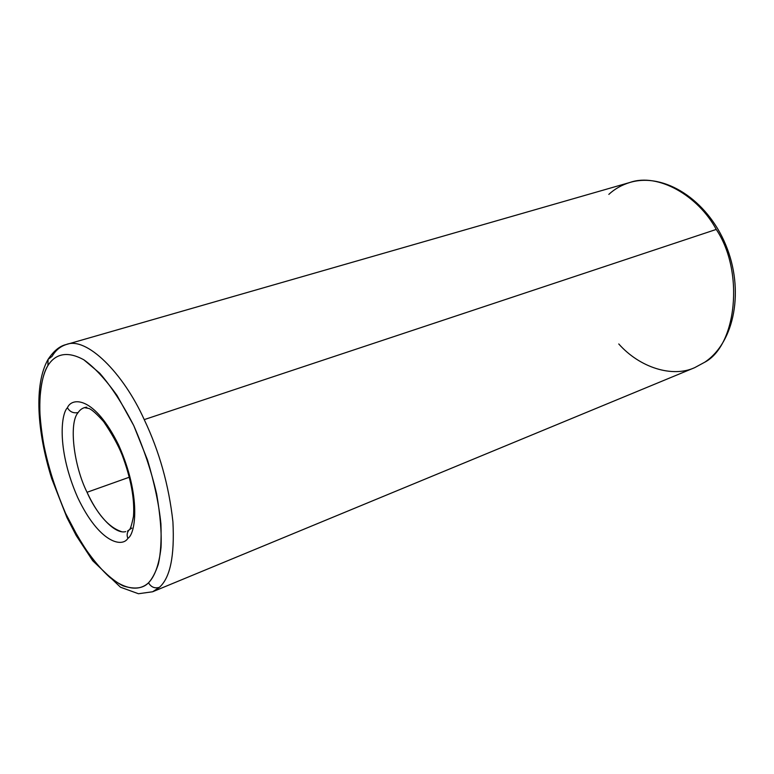 <?xml version="1.0" encoding="UTF-8"?>
<svg xmlns="http://www.w3.org/2000/svg" width="774" height="774" viewBox="0 0 774 774"><rect width="100%" height="100%" fill="white"/><g stroke="black" fill="none" stroke-linecap="round" stroke-linejoin="round"><path stroke-width="1.16" d="M125.727 531.612C114.852 534.718 96.682 514.516 87.046 492.283C73.685 465.677 68.625 422.904 78.145 412.542C73.472 413.5 69.892 411.903 67.406 407.743C60.633 414.535 57.218 451.145 77.719 497.576C99.246 542.971 122.147 547.847 127.913 538.327C126.607 535.395 126.975 532.618 129.016 529.977L131.832 528.071M608.828 194.38C614.653 188.953 621.716 184.967 630.007 182.432C658.19 172.544 698.4 195.957 716.24 229.433C744.675 271.606 736.548 346.326 704.263 362.474C736.548 346.326 744.675 271.606 716.24 229.433L144.225 419.614C159.338 451.368 168.906 485.414 172.912 521.763C174.701 555.964 170.193 577.83 159.376 587.35L152.623 591.771L159.376 587.35C154.732 588.675 151.114 587.166 148.521 582.803C142.987 588.55 134.453 589.556 122.95 585.831C114.591 581.516 105.341 573.718 95.192 562.417C84.801 548.872 74.914 532.473 65.529 513.239C52.448 483.208 44.012 451.997 40.819 426.522C37.742 394.121 42.193 375.332 47.882 365.609L48.085 359.359L52.051 356.388C55.525 350.409 60.256 346.452 66.264 344.517C86.369 336.206 123.25 372.904 144.225 419.614L716.24 229.433C698.4 195.957 658.19 172.544 630.007 182.432C664.121 172.283 707.03 199.595 725.654 244.671C744.549 289.65 734.865 342.089 704.814 362.174L694.704 367.65C672.383 377.886 639.808 367.689 618.765 343.966M84.356 407.637L89.174 408.537C92.29 409.949 97.098 414.293 103.59 421.559C111.814 433.643 117.977 444.721 122.069 454.812C130.932 478.467 134.744 498.959 133.496 516.277C131.638 525.411 130.138 529.977 129.016 529.977C126.975 532.618 126.607 535.395 127.913 538.327C135.614 533.828 141.4 496.018 118.635 445.031C94.525 396.172 71.934 396.936 67.406 407.743C71.934 396.936 94.525 396.172 118.635 445.031C141.4 496.018 135.614 533.828 127.913 538.327C122.147 547.847 99.246 542.971 77.719 497.576C57.218 451.145 60.633 414.535 67.406 407.743C69.892 411.903 73.472 413.5 78.145 412.542C68.625 422.904 73.685 465.677 87.046 492.283L129.413 477.181L87.046 492.283C97.214 514.188 108.641 527.288 121.334 531.574M694.704 367.65L152.623 591.771L138.459 593.735L120.502 587.224L92.725 560.744L76.22 535.56L66.97 517.642L51.703 478.642C36.968 431.418 33.814 384.33 48.085 359.359L47.882 365.609C53.725 356.243 64.677 349.229 83.882 359.833C94.167 367.079 105.216 378.97 117.048 395.495L133.757 425.603L147.515 460.037C154.539 483.566 159.009 504.861 160.924 523.93C161.534 540.803 160.644 554.29 158.254 564.401C155.419 572.799 152.168 578.933 148.521 582.803C153.987 577.23 158.931 566.52 161.031 547.411C161.737 532.938 160.286 515.174 156.677 494.131C151.423 471.463 143.78 448.63 133.757 425.603C122.727 404.076 111.379 386.603 99.72 373.203L83.882 359.833C64.677 349.229 53.725 356.243 47.882 365.609C43.286 372.758 40.529 385.655 39.59 404.299C39.784 418.26 41.719 434.601 45.376 453.303C50.262 473.108 56.976 493.086 65.529 513.239L79.877 540.562C90.2 556.409 100.214 568.716 109.927 577.481C128.542 591.8 141.168 589.691 148.521 582.803C151.114 587.166 154.732 588.675 159.376 587.35C170.193 577.83 174.701 555.964 172.912 521.763C168.906 485.414 159.338 451.368 144.225 419.614C123.25 372.904 86.369 336.206 66.264 344.517L630.007 182.432M78.145 412.542C80.254 409.349 83.137 407.559 86.814 407.172M129.016 529.977L127.478 531.119M48.085 359.359C53.716 350.903 59.772 345.959 66.264 344.517"/></g></svg>
